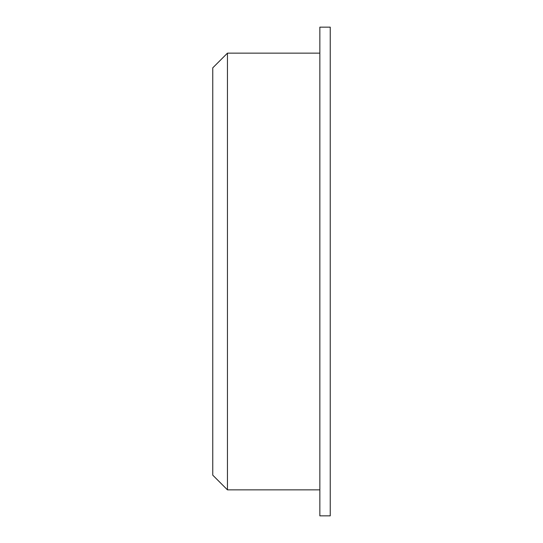 <?xml version="1.0" encoding="UTF-8"?>
<svg xmlns="http://www.w3.org/2000/svg" width="543" height="543" viewBox="0 0 543 543"><rect width="100%" height="100%" fill="white"/><g stroke="black" fill="none" stroke-linecap="round" stroke-linejoin="round"><path stroke-width="0.81" d="M227.456 53.146L212.754 67.848L212.754 475.152L227.456 489.854L227.456 53.146L319.847 53.146M330.246 271.5L330.246 515.85L319.847 515.85L319.847 27.15L330.246 27.15L330.246 271.5M319.847 489.854L227.456 489.854"/></g></svg>
